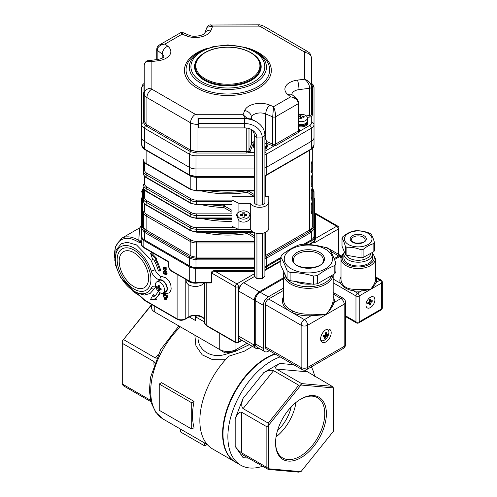 <?xml version="1.0" encoding="UTF-8"?>
<svg xmlns="http://www.w3.org/2000/svg" width="497" height="497" viewBox="0 0 497 497"><rect width="100%" height="100%" fill="white"/><g stroke="black" fill="none" stroke-linecap="round" stroke-linejoin="round"><path stroke-width="0.75" d="M225.402 359.816L212.598 359.666L202.18 354.827L195.936 345.837L194.836 335.171M191.718 402.781L159.226 384.019L161.568 382.671L194.06 401.427L191.718 402.781L191.718 429.041L194.06 427.693A60.883 35.15 -60 0 1 194.06 401.427M197.079 315.744L195.377 316.726L204.565 322.031M189.239 316.931L195.377 320.478L195.377 316.726M246.966 343.216L235.988 349.553A11.487 6.635 180 0 1 219.742 349.553L154.76 312.035A11.487 6.635 180 0 1 151.399 307.345L151.399 304.381M262.72 466.229A62.032 35.815 -60 0 1 240.716 465.18A62.032 35.815 -60 0 1 233.012 410.019A62.032 35.815 -60 0 1 280.134 356.896M311.358 366.867A62.032 35.815 -60 0 1 314.657 376.272M240.716 465.18L235.839 462.365A62.032 35.815 -60 0 1 228.135 407.205A62.032 35.815 -60 0 1 275.257 354.081M300.971 398.992L300.971 398.992A35.946 20.756 120 0 0 275.555 443.013A35.946 20.756 120 0 0 300.971 457.687A35.946 20.756 120 0 0 326.392 413.666A35.946 20.756 120 0 0 300.971 398.992M300.971 385.02L268.479 425.438L268.479 468.758L300.971 471.659L333.462 431.241L333.462 387.921L300.971 385.02L301.567 383.591L332.058 386.312L304.76 370.172M248.711 458.141L243.083 457.638L235.18 446.387C237.342 449.307 239.511 451.469 241.679 452.885L266.858 467.422L266.858 426.774L268.262 425.364L268.262 423.146L243.083 408.609C241.312 406.962 241.312 403.545 243.083 398.358L263.826 372.551L279.637 363.425C275.891 365.811 274.81 367.687 276.388 369.054L301.567 383.591M268.262 423.146L298.753 385.218L273.574 370.675C271.213 369.768 267.964 370.395 263.826 372.551M266.858 426.774L241.679 412.237C239.511 411.603 237.342 413.771 235.18 418.735L243.083 398.358M300.971 471.659L298.753 472.15L268.262 469.429L242.163 454.525C241.393 454.562 241.697 455.6 243.083 457.638M235.64 462.247A62.032 35.815 -60 0 1 235.435 462.129A62.032 35.815 -60 0 1 227.732 406.968A62.032 35.815 -60 0 1 274.853 353.845M235.435 462.129L212.691 448.996A62.032 35.815 -60 0 1 228.887 356.163L244.257 351.242L255.309 344.663M151.399 305.183L122.268 341.079L151.399 304.791M123.678 339.668L155.356 357.958L158.114 354.529M150.846 401.638L123.678 385.952L122.268 384.541L122.268 383.951L150.504 400.247M153.952 364.531L153.952 361.586L122.268 343.297L122.268 383.951M198.005 337.003C197.626 350.093 210.995 358.896 225.545 354.324L234.938 351.46M235.404 351.286L249.407 344.62M291.199 406.894A28.72 16.581 -60 0 1 277.512 430.601M276.059 436.925A34.796 20.091 120 0 0 295.951 402.464M275.562 442.541A34.796 20.091 120 0 0 282.762 458.004A34.796 20.091 120 0 0 317.558 437.913A34.796 20.091 120 0 0 317.558 397.737A34.796 20.091 120 0 0 300.561 399.228M333.462 387.921L332.058 386.312M268.479 468.758L266.858 467.422M268.262 469.429L268.262 468.833M298.753 385.218L300.865 384.808M122.268 341.079L122.268 343.297M156.462 358.138L155.356 357.958M153.952 361.586L154.716 362.425M159.226 384.019L159.226 410.286L191.718 429.041M204.714 443.069L204.714 445.927L207.193 444.498M180.349 428.998L180.349 431.856L204.714 445.927M160.177 315.16L167.675 319.49M168.135 319.757L167.675 319.826M217.605 348.316L225.104 352.982L225.104 351.298M235.354 349.894L235.354 351.398L225.104 352.982M236.286 349.379L235.354 351.398M315.235 239.622L314.402 242.847L314.067 242.014A0.919 0.528 -0 0 0 314.309 241.772L314.595 237.696A0.919 0.752 0 0 0 315.514 238.448L315.235 239.622A0.919 0.54 0 0 1 314.595 239.107L314.595 237.696M264.901 269.741L280.817 260.658M311.501 243.17A0.919 0.528 -120 0 0 311.718 243.126A0.919 0.528 -120 0 0 311.905 242.71C313.346 241.474 314.147 241.126 314.309 241.672L314.402 242.847L338.264 229.067L338.264 254.16M314.067 242.014L313.489 241.933L309.227 244.561M314.868 213.685C314.899 212.679 315.117 212.803 315.514 214.058A0.919 0.752 0 0 1 314.595 213.306M210.399 282.961L211.2 282.569L211.2 273.002C211.492 271.418 213.008 270.542 215.754 270.374L215.754 271.654C213.362 271.555 212.064 272.052 211.852 273.157L211.852 282.725L209.659 282.961M210.424 282.961L195.75 282.961L195.75 282.569L211.2 282.569A0.919 0.528 180 0 1 211.852 282.725M178.516 275.133L172.223 271.642A5.38 3.106 60 0 1 171.148 270.84M141.136 226.073L141.136 239.653L141.807 245.711M168.116 261.764L144.639 248.208L141.334 244.909L141.334 242.281L139.632 242.536L137.955 241.846A32.162 18.569 -120 0 0 114.695 257.583M141.123 241.592L141.558 241.48L141.334 242.281A1.149 0.932 51.9 0 1 141.123 241.592L139.905 241.262A1.149 0.839 100.5 0 0 139.632 242.536M141.713 197.849A9.188 5.305 0 0 0 141.136 199.695L141.136 239.653A2.299 1.814 0 0 1 139.905 241.262L138.793 240.455A1.149 0.646 121.4 0 0 137.955 241.846M139.614 295.703A1.149 0.665 -60 0 1 139.371 295.175L144.975 300.287A1.149 0.665 120 0 0 145.025 300.573L139.614 295.703L137.532 294.504A1.149 0.665 -60 0 1 137.296 293.975L139.371 295.175M114.826 260.59L115.161 247.015L121.454 238.398A33.311 19.234 60 0 1 138.793 240.455C139.346 230.875 139.794 226.713 140.129 227.955M141.136 225.706L139.992 227.701L121.454 238.398M141.136 236.783A9.188 5.305 0 0 0 143.832 240.536L189.251 266.759A9.188 5.305 0 0 0 195.75 268.312L254.284 268.312M305.351 244.319L311.905 240.536A9.188 5.305 0 0 0 314.595 236.783L314.595 199.695A9.188 5.305 0 0 0 314.023 197.849M314.595 236.783L314.595 239.107M264.901 267.492A9.188 5.305 0 0 0 266.485 266.759L280.817 258.483M206.249 282.961L206.249 325.262A5.747 3.317 0 0 1 204.565 322.913L204.565 282.961M163.513 267.485L164.321 267.019L166.911 268.032L167.029 269.66L166.215 270.132L166.097 268.498L163.513 267.485L163.053 268.361L165.899 273.356L165.569 274.344L164.768 274.207L162.979 271.517L163.252 273.605L165.905 274.661L166.371 273.63L163.532 268.56L163.842 267.759L164.625 267.92L166.215 270.132M164.37 267.796L167.185 273.164L166.712 274.195L165.905 274.661M162.979 271.517L163.985 271.082L165.855 273.866M159.91 271.039L158.444 271.02A33.311 19.234 -120 0 0 153.797 259.732L152.871 260.186L150.61 253.333L155.76 258.769L154.989 259.148A35.61 20.557 60 0 1 159.91 271.039L160.724 270.573A35.61 20.557 -120 0 0 155.828 258.732M155.76 258.769L156.574 258.303L151.423 252.861L150.61 253.333M159.81 292.609A35.61 20.557 60 0 1 154.989 298.585L155.76 299.859L156.574 299.387L155.803 298.119A35.61 20.557 -120 0 0 160.276 292.87M154.555 296.069L153.685 294.634L152.871 295.106L153.797 296.628A33.311 19.234 -120 0 0 158.201 291.267M166.799 293.634L167.501 296.746L166.694 299.163L165.88 299.629L166.688 297.218L167.501 296.746M163.476 292.963L162.979 295.075L164.83 299.536L165.88 299.629M165.389 293.584L166.054 296.833L165.476 299.331L164.83 299.262L163.606 295.417L164.016 293.199M166.688 297.218L165.706 293.628M164.557 293.392L164.42 294.951L165.824 298.877M164.83 299.262L165.644 298.796M163.606 295.417L164.42 294.951M166.911 268.032L166.57 268.107M164.675 267.678L165.489 267.212M163.532 268.56L164.339 268.088M164.905 270.778L165.718 270.306M166.371 273.63L167.185 273.164M163.178 271.555L163.985 271.082M164.768 274.207L165.582 273.735M154.989 298.585L155.803 298.119M155.76 299.859L150.61 299.349L152.871 295.106M144.975 240.163L144.975 240.262A9.188 5.305 180 0 1 143.95 239.554M196.222 267.417L196.222 267.647A9.188 5.305 180 0 1 189.724 266.094L189.724 265.994M266.007 265.994L266.007 266.094A9.188 5.305 180 0 1 264.901 266.64M311.787 239.554A9.188 5.305 180 0 1 310.755 240.262L310.755 240.163M266.007 266.094L280.817 257.545M303.822 244.263L310.755 240.262M196.222 267.647L254.284 267.647M144.975 240.262L189.724 266.094M264.901 175.559L266.243 174.938A39.729 22.937 120 0 0 266.752 174.652L310.824 149.206A39.729 22.937 120 0 0 311.333 148.907L314.023 145.155C313.477 146.926 314.52 146.814 311.11 149.423A1.149 0.652 -120.9 0 0 311.333 148.907L311.333 141.347A9.188 5.305 0 0 0 314.023 137.601L314.023 145.155M141.713 137.601A9.188 5.305 0 0 0 144.403 141.347A9.188 5.305 180 0 1 141.713 137.601L141.713 124.467L141.713 145.155L144.403 148.907A39.729 22.937 -120 0 0 144.907 149.206L188.984 174.652A39.729 22.937 -120 0 0 189.487 174.938L195.986 176.491A39.729 32.435 180 0 0 196.7 176.497L196.7 177.317A9.188 5.305 180 0 1 190.202 175.764L146.124 150.318A9.188 5.305 180 0 1 145.658 150.026M314.023 144.751L314.023 108.762M141.713 108.762L141.713 144.751M310.824 232.565A1.149 0.665 -120 0 0 310.215 231.304L313.147 227.626L313.16 191.208A1.149 0.938 180 0 1 314.023 192.122L314.023 228.527L311.333 232.279A39.729 22.937 120 0 0 310.824 232.565L266.752 258.011A39.729 22.937 120 0 0 266.243 258.303L264.901 258.962M264.901 257.396L310.215 231.304A1.149 0.665 -120 0 1 309.606 230.043A9.188 5.305 0 0 0 312.302 226.29L312.302 212.219A1.149 0.938 180 0 0 311.259 211.287M143.434 188.785L142.571 191.208L142.571 227.197L145.006 230.999L190.121 257.048L196.7 258.452L196.7 259.856A39.729 32.435 180 0 0 195.986 259.863L189.487 258.303A39.729 22.937 -120 0 0 188.984 258.011L144.907 232.565A39.729 22.937 -120 0 0 144.403 232.279L141.713 228.527L141.713 199.272M312.302 190.301A1.149 0.938 -0 0 0 313.16 191.208L312.302 188.785M311.259 170.036A1.149 0.938 -0 0 1 312.302 170.968A9.188 5.305 180 0 1 312.116 172.024C311.669 172.931 311.333 172.826 311.11 171.707L311.11 164.203L312.116 160.767A9.188 5.305 0 0 0 312.302 159.717L312.302 170.968L312.073 161.016A1.149 0.919 -160.7 0 0 312.116 160.767M312.116 172.024A1.149 0.919 -160.7 0 0 311.259 171.011M311.259 183.784A1.149 0.938 -0 0 1 312.302 184.722A9.188 5.305 180 0 1 312.116 185.772C311.669 186.679 311.333 186.574 311.11 185.462L311.11 177.957L312.116 174.522A9.188 5.305 0 0 0 312.302 173.465L312.302 212.219A9.188 5.305 180 0 1 312.116 213.275A1.149 0.919 -160.7 0 0 311.259 212.262M312.116 185.772A1.149 0.919 -160.7 0 0 311.259 184.76M311.11 177.957A1.149 0.665 0 0 0 311.259 177.628L312.073 174.77A1.149 0.919 -160.7 0 0 312.116 174.522M312.073 188.518L312.073 188.518A1.149 0.919 -160.7 0 0 312.116 188.27A9.188 5.305 0 0 0 312.302 187.214L311.259 191.376A1.149 0.665 180 0 1 311.11 191.705L312.116 188.27M311.259 197.539A1.149 0.938 180 0 1 312.302 198.471A9.188 5.305 180 0 1 312.116 199.527A1.149 0.919 -160.7 0 0 311.259 198.514M312.116 199.527C311.669 200.434 311.333 200.328 311.11 199.21A1.149 0.665 0 0 0 311.259 198.881L311.259 191.376M312.073 202.267L312.073 202.267A1.149 0.919 -160.7 0 0 312.116 202.018A9.188 5.305 0 0 0 312.302 200.968L311.259 205.131A1.149 0.665 180 0 1 311.11 205.454L312.116 202.018M312.116 213.275C311.669 214.182 311.333 214.077 311.11 212.958A1.149 0.665 0 0 0 311.259 212.635L311.259 205.131M232.024 201.726L196.7 201.726A9.188 5.305 180 0 1 190.202 200.167L146.124 174.72L146.124 177.218A9.188 5.305 0 0 1 143.434 173.465L143.434 159.717A9.188 5.305 0 0 0 146.124 163.47L190.202 188.916A9.188 5.305 0 0 0 196.7 190.469L254.284 190.469M143.434 200.968A9.188 5.305 0 0 0 146.124 204.721A1.149 0.665 -60 0 0 146.367 205.242C144.639 204.366 143.664 202.938 143.434 200.968L143.434 187.214A9.188 5.305 0 0 0 146.124 190.966L190.202 216.412A9.188 5.305 0 0 0 196.7 217.972L232.024 217.972M146.304 124.492A1.149 0.708 -53.4 0 1 145.621 125.698L143.434 122.653L143.397 93.349A1.149 0.938 -0 0 0 144.236 92.448L144.236 121.15L146.304 124.492L190.537 150.075L197.036 151.628L246.748 151.628L248.314 151.175A1.149 0.64 -118.2 0 0 249.09 152.598L246.748 153.02L197.036 153.02L190.705 151.728L145.621 125.698A2.299 1.329 120 0 0 144.403 128.22L144.403 141.347L189.487 167.377A9.188 5.305 0 0 0 195.986 168.937L254.284 168.937L195.986 168.937A9.188 5.305 180 0 1 189.487 167.377L189.487 154.25L144.403 128.22A9.188 5.305 180 0 1 141.713 124.467L141.713 87.652A2.299 1.876 180 0 1 144.012 85.776L144.012 91.933A3.448 1.988 180 0 1 144.236 91.802M264.901 154.89A9.188 5.305 180 0 0 266.243 154.25L266.243 167.377A9.188 5.305 180 0 1 264.901 168.023A9.188 5.305 0 0 0 266.243 167.377L311.333 141.347L311.333 128.22L266.243 154.25A2.299 1.329 -120 0 0 264.901 151.622M313.147 227.626A1.149 0.926 180 0 1 314.023 228.527L314.023 236.081A9.188 5.305 180 0 1 311.333 239.834L311.333 232.279A1.149 0.677 -119.1 0 0 310.724 230.999M145.006 230.999A1.149 0.677 119.1 0 0 144.403 232.279L144.403 239.834A9.188 5.305 180 0 1 141.713 236.081L141.713 228.527A1.149 0.926 180 0 1 142.589 227.626M195.967 258.446L195.986 267.417A9.188 5.305 180 0 1 189.487 265.864L189.487 258.303A1.149 0.652 120.9 0 1 190.121 257.048M265.615 257.048A1.149 0.652 -120.9 0 1 266.243 258.303L266.243 265.864A9.188 5.305 180 0 1 264.901 266.504M141.713 228.104A1.149 0.938 180 0 1 142.571 227.197A1.149 0.938 -0 0 0 143.434 226.29L143.434 212.219A1.149 0.938 -0 0 1 144.584 211.281A8.039 4.641 0 0 0 146.938 214.567L191.016 240.014A8.039 4.641 0 0 0 196.7 241.374L254.284 241.374M266.243 265.864L280.817 257.452M303.667 244.257L311.333 239.834M195.986 267.417L254.284 267.417M144.403 239.834L189.487 265.864M314.023 137.601L314.023 87.652L314.023 137.601A9.188 5.305 180 0 1 311.333 141.347L266.243 167.377L266.243 174.938A1.149 0.677 -119.1 0 1 266.001 175.466L264.901 175.994M312.302 170.968L312.073 174.77M312.302 148.566L312.302 159.717M299.014 129.282L299.505 129.674A3.448 1.988 180 0 1 300.157 130.916L298.933 132.19L276.257 145.286L274.17 145.919L274.127 144.323L275.667 144.037L298.337 130.947L299.008 129.953A2.299 1.329 0 0 0 299.014 129.903L299.014 102.705A2.299 1.329 180 0 1 298.337 103.643C297.889 100.189 295.342 97.909 290.689 96.803L296.752 98.443L299.014 102.705M309.706 125.406A6.89 3.982 0 0 0 311.725 122.591A2.299 1.876 180 0 1 314.023 124.467A9.188 5.305 180 0 1 311.333 128.22A2.299 1.329 -120 0 0 309.706 125.406L300.157 130.916A1.149 0.938 3.7 0 1 299.008 129.953M312.34 115.155L311.725 116.441A1.149 0.69 58.1 0 1 310.886 115.049L311.495 114.248L311.495 58.242L311.495 114.248A1.149 0.938 -0 0 0 312.34 115.155L312.34 86.453A1.149 0.938 -0 0 1 311.495 85.546M311.495 84.005L312.34 86.453M143.397 93.349L144.012 91.933A1.149 0.69 58.1 0 0 144.236 92.02M182.759 32.547L182.169 34.15L165.047 44.034C160.251 44.711 157.624 46.761 157.164 50.166A2.299 1.329 180 0 1 156.723 49.389C156.965 47.203 157.934 45.681 159.636 44.823L165.047 44.034L167.775 46.202A16.084 9.288 180 0 1 158.27 60.721L151.131 61.64C146.938 60.721 144.639 61.889 144.236 65.144C145.174 61.982 146.472 60.504 148.143 60.709L151.131 61.64L151.131 88.218A2.299 1.329 0 0 0 151.802 89.156L195.408 114.335A2.299 1.329 0 0 0 197.036 114.72L243.07 114.72L247.226 118.41M148 60.727L157.387 59.516A6.89 1.23 -97.4 0 1 158.27 60.721M198.707 124.331L197.036 124.331A9.188 5.305 180 0 1 190.537 122.778L146.932 97.598A9.188 5.305 180 0 1 144.236 93.846L144.236 65.144M245.288 118.267L243.07 114.72L244.661 110.601A16.084 9.288 180 0 1 269.809 105.115L273.567 106.687C274.841 109.744 275.543 113.092 275.667 116.733A2.299 1.329 180 0 1 272.691 116.87L273.567 106.687L290.689 96.803L287.962 94.635A16.084 9.288 180 0 1 297.467 80.116L304.605 79.197C308.792 80.862 311.091 83.446 311.495 86.95A2.299 1.329 180 0 1 309.699 88.242C309.401 84.664 307.705 81.645 304.605 79.197L304.605 52.62A6.89 5.629 0 0 1 311.495 58.242C310.29 51.831 308.799 52.8 307.376 51.34A6.89 3.982 -60 0 0 303.928 51.682L260.322 26.503A6.89 3.982 -60 0 1 263.77 26.161C260.714 24.98 259.024 24.546 258.701 24.85L258.701 26.117L212.666 26.117L207.007 27.273L204.658 33.342C205.69 34.374 194.06 38.194 188.587 34.995A6.89 3.305 -67.2 0 0 185.921 35.722L182.169 34.15L180.684 32.672L159.636 44.823M210.461 24.85L212.666 26.117L211.07 30.236A6.89 5.492 -158.8 0 0 204.658 33.336L204.646 33.374M254.793 55.341A33.311 19.234 180 0 1 261.18 66.666A33.311 19.234 180 0 1 227.868 85.9A33.311 19.234 180 0 1 194.551 66.666A33.311 19.234 180 0 1 200.943 55.341M141.713 145.155C142.024 147.149 142.993 148.572 144.627 149.423A1.149 0.652 120.9 0 1 144.403 148.907L144.403 141.347L189.487 167.377L189.487 174.938A1.149 0.677 119.1 0 0 189.736 175.466C192.724 176.671 194.799 177.174 195.967 176.975L254.284 176.982M255.147 51.464L245.549 47.401L227.93 44.91L213.188 46.594L200.583 51.464L198.291 52.794A41.829 24.148 0 0 0 198.291 86.944A41.829 24.148 0 0 0 257.446 86.944A41.829 24.148 0 0 0 257.446 52.794L255.147 51.464A38.58 22.272 180 0 1 255.147 82.968A38.58 22.272 180 0 1 200.589 82.968A38.58 22.272 180 0 1 200.583 51.464L198.291 52.794M238.914 212.281C237.423 212.697 236.659 213.729 236.615 215.375L238.914 220.674L238.914 229.608L232.024 226.297L232.024 200.03L238.914 203.348L238.914 212.281A6.89 5.629 180 0 1 246.326 211.343A6.89 5.629 180 0 1 250.401 216.481A6.89 5.629 180 0 1 243.511 222.103A6.89 5.629 180 0 1 238.914 220.674M254.284 196.713L232.024 196.713L232.024 200.03M238.914 203.348L250.693 203.348A9.188 5.305 0 0 0 260.751 207.286A9.188 5.305 0 0 0 268.784 202.018L268.784 196.713L264.901 196.713M254.284 201.447A5.399 3.119 0 0 0 254.191 202.018A5.399 3.119 0 0 0 259.589 205.137A5.399 3.119 0 0 0 264.994 202.018A5.399 3.119 0 0 0 264.901 201.447M268.784 202.018L268.784 228.285A9.188 5.305 0 0 1 260.751 233.547A9.188 5.305 0 0 1 250.693 229.608L250.693 203.348M238.914 229.608L250.693 229.608M256.937 204.733L256.937 137.924A12.282 10.027 -0 0 0 251.749 129.736A12.282 10.027 -0 0 0 244.661 127.897L198.707 127.897L198.707 118.255L244.661 118.255A17.588 14.357 -0 0 1 254.812 120.889L256.346 121.777A20.24 16.525 -0 0 1 264.901 135.271L262.248 137.924L256.937 137.924L254.284 135.271A9.629 7.859 -0 0 0 250.91 129.295M198.707 118.746L244.661 118.74A20.24 16.525 -0 0 1 256.346 121.777M198.707 123.56L244.661 123.56A17.588 14.357 -0 0 1 262.248 137.924L262.248 204.733M254.284 232.615L254.284 275.959L256.937 278.612L262.248 278.612L264.901 275.959L264.901 232.615M264.901 202.596L264.901 135.271M254.284 202.596L254.284 135.271M256.937 278.612L256.937 233.36M262.248 278.612L262.248 233.36M291.304 249.146A24.123 13.928 -0 0 0 287.949 266.411A24.123 13.928 -0 0 0 316.365 272.132A24.123 13.928 -0 0 0 328.778 251.575A24.123 13.928 -0 0 0 291.304 249.146M333.176 296.417A25.962 14.991 180 0 1 334.177 302.431C333.096 305.773 330.343 309.867 325.908 314.707C329.89 309.861 332.263 305.431 333.033 301.418A24.813 14.326 -0 0 0 333.176 299.89L333.176 274.679M302.089 369.569L266.349 348.937A4.597 2.653 -60 0 1 265.392 346.831L301.132 367.463A4.597 2.653 120 0 0 302.089 369.569A4.597 4.597 0 0 0 306.68 369.569L343.234 348.465A4.597 2.653 -120 0 0 344.185 346.359L344.185 304.152A4.597 2.653 -0 0 0 345.533 302.282A4.597 4.597 0 0 0 343.234 298.299A4.597 2.653 120 0 0 340.936 298.529L334.177 302.431A1.149 0.932 10.6 0 1 333.033 301.418M292.547 310.923A1.149 0.596 115.5 0 1 291.814 312.371L304.381 319.633L311.147 315.725A25.962 14.991 180 0 1 291.814 312.371L288.366 310.383A1.149 0.721 124.9 0 0 289.248 309.022L292.547 310.923A24.813 14.326 -0 0 0 311.023 314.129L325.908 314.707L311.147 315.725L311.023 314.129M283.551 277.724L259.304 291.727A6.89 3.982 120 0 0 254.427 300.169L254.427 345.191A6.89 3.982 120 0 0 255.856 348.347A6.89 3.982 120 0 0 258.894 348.223M255.856 348.347L240.262 339.339A6.89 3.982 -60 0 1 238.833 336.183L254.427 345.191M254.427 300.169L238.833 291.161A6.89 3.982 -60 0 1 243.704 282.725L259.304 291.727M283.551 288.043L268.237 296.883A6.89 3.982 120 0 0 263.367 305.326L263.367 348.472A6.89 3.982 120 0 0 264.789 351.627A6.89 3.982 120 0 0 268.237 351.286L269.331 350.658M264.789 351.627L256.669 346.937A6.89 3.982 -60 0 1 255.241 343.781L263.367 348.472M263.367 305.326L255.241 300.635A6.89 3.982 -60 0 1 260.117 292.199L268.237 296.883M280.817 257.166L280.817 265.386L287.092 278.91A28.031 16.184 -0 0 0 290.111 280.656L313.532 284.278A28.031 16.184 -0 0 0 317.664 283.638L334.804 273.741A28.031 16.184 -0 0 0 335.916 271.356L335.916 263.137A28.031 16.184 180 0 1 334.804 265.522C329.095 267.74 323.379 271.039 317.664 275.419A28.031 16.184 180 0 1 313.532 276.059C305.73 273.766 297.92 272.561 290.111 272.437A28.031 16.184 180 0 1 287.092 270.691C284.998 265.1 282.905 260.596 280.817 257.166A28.031 16.184 180 0 1 281.923 254.787C287.639 250.401 293.354 247.102 299.064 244.884A28.031 16.184 180 0 1 303.195 244.251C311.004 244.375 318.807 245.58 326.616 247.873A28.031 16.184 180 0 1 329.641 249.618C331.729 253.041 333.822 257.545 335.916 263.137M333.176 294.044L340.936 298.529A4.597 2.653 -120 0 1 344.185 304.152L307.631 325.255A4.597 2.653 -120 0 0 304.381 319.633A4.597 2.653 -60 0 0 301.132 325.255A4.597 2.653 -0 0 0 307.631 325.255L307.631 367.463A4.597 2.653 -0 0 1 301.132 367.463L301.132 325.255L265.392 304.624A4.597 2.653 -60 0 1 268.641 298.995L288.366 310.383A25.962 14.991 180 0 1 283.551 296.417M320.627 338.861A7.467 4.311 120 0 0 322.174 342.278A7.467 4.311 120 0 0 329.641 337.966A7.467 4.311 120 0 0 329.641 329.343A7.467 4.311 120 0 0 323.889 331.344A7.467 4.311 120 0 0 320.627 338.861M265.392 304.624L265.392 346.831M283.551 278.662L260.117 292.199M255.241 300.635L255.241 343.781M280.817 261.298L264.901 270.486M254.7 276.375L243.704 282.725M238.833 291.161L238.833 336.183M283.551 290.391L268.641 298.995M295.845 281.538A19.296 11.139 -0 0 0 311.868 284.017M287.092 278.91L287.092 270.691M290.111 280.656L290.111 272.437M313.532 284.278L313.532 276.059M317.664 283.638L317.664 275.419M334.804 273.741L334.804 265.522M342.011 238.106L342.011 246.133L345.396 254.427A16.656 9.617 0 0 0 346.875 255.334L361.008 257.781A16.656 9.617 0 0 0 363.102 257.496L373.85 251.656A16.656 9.617 0 0 0 374.465 250.463L374.465 242.443C373.346 238.622 372.216 235.858 371.079 234.149A16.656 9.617 0 0 0 369.6 233.242C364.922 231.36 360.207 230.546 355.473 230.794A16.656 9.617 0 0 0 353.373 231.074C349.801 231.95 346.216 233.894 342.632 236.914A16.656 9.617 0 0 0 342.011 238.106C343.135 239.784 344.259 242.548 345.396 246.4A16.656 9.617 0 0 0 346.875 247.307C351.559 247.046 356.268 247.866 361.008 249.755A16.656 9.617 0 0 0 363.102 249.469C366.68 246.462 370.259 244.512 373.85 243.629A16.656 9.617 0 0 0 374.465 242.443M373.85 251.656L373.85 243.629M363.102 257.496L363.102 249.469M361.008 257.781L361.008 249.755M346.875 255.334L346.875 247.307M345.396 254.427L345.396 246.4M348.49 233.292A13.786 7.958 0 0 0 350.789 245.617A13.786 7.958 0 0 0 371.153 241.697A13.786 7.958 0 0 0 365.693 232.223A13.786 7.958 0 0 0 348.49 233.292M375.471 277.245L376.024 277.891A18.383 10.611 180 0 1 376.378 282.29C375.291 284.278 373.309 286.67 370.42 289.478C372.955 286.483 374.564 283.737 375.241 281.24A17.233 9.946 0 0 0 375.471 279.625L375.471 258.62A17.233 9.946 180 0 1 370.42 265.653A17.233 9.946 180 0 1 351.646 267.808A17.233 9.946 180 0 1 341.01 258.62L341.01 279.625A17.233 9.946 0 0 0 341.563 282.134C343.458 286.788 347.571 289.161 353.895 289.254A17.233 9.946 0 0 0 361.033 289.447L370.42 289.478L361.22 291.037L361.033 289.447M345.533 315.812L355.964 321.832A2.299 1.329 120 0 0 356.442 322.888A2.299 2.299 0 0 0 358.741 322.888L381.156 309.942A2.299 1.329 -120 0 0 381.634 308.892L381.634 283.004A2.299 1.329 0 0 0 382.305 282.066A2.299 2.299 0 0 0 381.156 280.078A2.299 1.329 120 0 0 380.006 280.19L376.378 282.29A1.149 0.926 15.9 0 1 375.241 281.24M333.176 282.793L355.964 295.945A2.299 1.329 -60 0 1 357.591 293.137A2.299 1.329 -120 0 1 359.213 295.945L359.213 321.832A2.299 1.329 0 0 1 355.964 321.832L355.964 295.945A2.299 1.329 0 0 0 359.213 295.945L381.634 283.004A2.299 1.329 -120 0 0 380.006 280.19L376.024 277.891A1.149 0.907 -24.3 0 1 375.471 277.848M353.895 289.254L353.609 290.832L357.591 293.137L361.22 291.037A18.383 10.611 180 0 1 353.609 290.832C347.633 289.894 343.247 287.365 340.451 283.24A1.149 0.907 155.7 0 0 341.563 282.134M341.482 256.148A4.597 2.653 120 0 0 341.041 255.762A4.597 2.653 120 0 0 338.743 255.992L334.139 258.651M325.827 247.649A4.597 2.653 -60 0 1 327.231 247.792L341.041 255.762M365.954 304.996A6.318 3.647 120 0 0 367.264 307.892A6.318 3.647 120 0 0 373.582 304.245A6.318 3.647 120 0 0 373.582 296.945A6.318 3.647 120 0 0 368.712 298.641A6.318 3.647 120 0 0 365.954 304.996M341.072 257.713L339.395 256.744L334.512 259.558M339.395 256.744A2.299 1.329 -60 0 1 340.544 256.626L341.209 257.011M344.34 251.842A14.357 8.287 0 0 0 343.881 253.93L343.881 257.682A14.357 8.287 0 0 0 358.238 265.97A14.357 8.287 0 0 0 372.601 257.682L372.601 253.93A14.357 8.287 0 0 0 372.371 252.457M343.881 253.93A14.357 8.287 0 0 0 358.238 262.217A14.357 8.287 0 0 0 372.601 253.93M346.129 254.905A12.524 7.231 0 0 0 359.611 260.248A12.524 7.231 0 0 0 370.75 253.34M186.934 279.991A9.188 5.305 0 0 0 198.11 282.961M186.189 279.556L186.189 281.128A9.188 5.305 0 0 0 191.482 285.93A9.188 5.305 0 0 0 199.272 285.93A9.188 5.305 0 0 0 204 282.961M299.014 115.975A11.468 9.257 14.8 0 1 299.716 115.95L300.499 115.615L300.499 118.454L300.772 114.888A11.151 11.015 56.7 0 1 302.133 115.006A11.468 1.416 95 0 0 301.865 115.739L301.865 115.826M301.865 115.739L302.437 116.192A11.468 9.257 14.8 0 1 304.214 116.646A11.151 2.025 119.5 0 1 304.009 117.429A11.468 9.257 -165.2 0 0 302.232 116.975L301.443 117.311A11.468 1.416 95 0 0 301.176 118.634A11.151 4.579 -171.8 0 0 299.809 118.516A11.468 1.416 -85 0 1 300.082 117.186L300.089 118.534L300.082 117.186L299.505 116.733A11.468 9.257 -165.2 0 0 299.014 116.752M303.704 117.335L304.214 116.646M300.499 115.615A11.468 1.416 -85 0 1 300.772 114.888M299.014 114.447A6.43 3.715 180 0 1 301.946 114.316A6.43 3.715 180 0 1 307.407 117.988L307.407 120.883A6.43 3.715 180 0 1 299.014 124.418M307.407 117.988A6.43 3.715 180 0 1 299.014 121.523M299.014 125.406A6.206 3.578 180 0 0 307.103 122.548A24.67 10.12 -171.8 0 0 307.016 122.15M307.407 120.578A6.89 3.982 180 0 1 307.867 122.007L307.867 122.945A6.89 3.982 180 0 1 299.014 126.76M307.867 122.007A6.89 3.982 180 0 1 299.014 125.822M264.901 138.806A6.43 3.715 180 0 1 266.79 141.434L266.79 144.329A6.43 3.715 180 0 1 264.901 146.963M254.284 145.553A6.43 3.715 180 0 1 253.924 144.329L253.924 141.434A6.43 3.715 180 0 1 254.284 140.21M266.79 141.434A6.43 3.715 180 0 1 264.901 144.068M254.284 142.664A6.43 3.715 180 0 1 253.924 141.434M264.901 147.895A6.206 3.578 180 0 0 265.423 147.522A24.67 7.12 -148.5 0 0 265.013 146.888M265.516 146.547A24.67 7.12 31.5 0 1 265.839 147.131L265.112 146.832M254.284 146.186A6.206 3.578 180 0 1 254.153 145.453L254.153 145.31M266.56 145.31L266.56 145.453A6.206 3.578 180 0 1 265.839 147.131M266.79 144.024A6.89 3.982 180 0 1 267.249 145.453L267.249 146.391A6.89 3.982 180 0 1 264.901 149.386M254.284 148.274A6.89 3.982 180 0 1 253.464 146.391L253.464 145.453A6.89 3.982 180 0 1 253.924 144.024M267.249 145.453A6.89 3.982 180 0 1 264.901 148.448M254.284 147.336A6.89 3.982 180 0 1 253.464 145.453M241.325 214.325L240.337 215.313A11.151 4.554 -71.6 0 1 240.337 214.188A11.468 6.623 -0 0 0 242.132 214.4L242.822 213.834L242.822 212.157A11.151 1.025 -0 0 0 244.201 212.157L244.201 213.834L244.891 214.4A11.468 6.623 0 0 0 246.686 214.188A11.151 4.554 71.6 0 1 246.686 215.313A11.468 6.623 180 0 1 244.891 215.524L244.201 216.083L244.201 214.077A2.702 2.454 180 0 1 244.207 213.909M242.816 213.909A2.702 2.454 -0 0 1 242.822 214.077L242.822 216.083L242.132 215.524A11.468 6.623 180 0 1 240.337 215.313M244.201 213.785L242.822 213.785M244.201 212.157L244.201 213.834M242.822 213.834L242.822 212.157M242.822 214.077L242.822 216.083M244.201 216.083L244.201 217.338A11.151 10.126 180 0 1 242.822 217.338M245.698 214.325L246.686 215.313M249.91 214.393A6.43 5.25 -0 0 1 243.195 219.127A6.43 5.25 -0 0 1 237.075 213.884A6.43 5.25 -0 0 1 237.088 213.555M237.075 213.884L237.075 213.573M324.895 335.239L325.51 334.524A11.468 8.337 -101.5 0 0 325.641 332.754A11.151 0.373 -9.5 0 0 326.572 332.561A11.468 8.337 78.5 0 1 326.436 334.338L326.753 334.86A11.468 4.262 13.5 0 0 327.703 334.469A11.151 10.238 35.3 0 1 327.405 335.711A11.468 4.262 -166.5 0 1 326.454 336.109L325.839 336.823A11.468 8.337 78.5 0 1 325.187 338.295A11.151 6.809 -136.8 0 1 324.261 338.488A11.468 8.337 -101.5 0 0 324.908 337.016L324.597 336.488A11.468 4.262 -166.5 0 1 323.131 336.581A11.151 3.802 -84.8 0 0 323.429 335.338A11.468 4.262 13.5 0 0 324.895 335.239M325.585 333.847L326.753 334.86M324.908 337.016L323.336 335.755M323.404 335.444L323.665 335.86M324.709 337.531L325.187 338.295M325.231 335.059L327.405 335.711M327.169 329.163A6.43 3.715 -60 0 1 327.573 329.343A6.43 3.715 -60 0 1 327.573 336.767A6.43 3.715 -60 0 1 321.137 340.482A6.43 3.715 -60 0 1 320.782 340.228M369.215 302.282L369.7 301.437A11.468 6.623 -120 0 0 369.439 299.821A11.151 2.355 -21.2 0 0 370.414 299.262A11.468 6.623 60 0 1 370.675 300.878L371.16 301.157A11.468 6.623 0 0 0 372.172 300.275A11.151 8.797 24.9 0 1 372.172 301.399A11.468 6.623 180 0 1 371.16 302.282L370.675 303.127A11.468 6.623 60 0 1 370.414 304.444A11.151 8.797 -144.9 0 1 369.439 305.009A11.468 6.623 -120 0 0 369.7 303.692L369.215 303.406A11.468 6.623 180 0 1 367.681 303.996A11.151 2.355 -98.8 0 0 367.681 302.866A11.468 6.623 0 0 0 369.215 302.282L370.675 303.127M369.519 300.213L371.16 301.157M369.7 303.692L368.06 302.741M368.817 302.456L369.557 303.375M369.687 303.537L370.414 304.444M369.65 301.008L370.812 301.188M371.023 301.225L372.172 301.399M157.679 287.086L158.164 286.806A11.468 6.623 -60 0 1 158.425 285.191A11.151 2.355 21.2 0 0 159.4 285.756A11.468 6.623 120 0 0 159.139 287.372L159.63 288.217A11.468 6.623 0 0 0 161.158 288.8A11.151 2.355 98.8 0 0 161.158 289.925A11.468 6.623 180 0 1 159.63 289.341L159.139 289.621A11.468 6.623 120 0 0 159.4 290.938A11.151 8.797 144.9 0 1 158.425 290.378A11.468 6.623 -60 0 1 158.164 289.061L157.679 288.217A11.468 6.623 180 0 1 156.667 287.334A11.151 8.797 -24.9 0 1 156.667 286.204A11.468 6.623 0 0 0 157.679 287.086L159.32 286.142M160.78 288.676L159.139 289.621M159.189 286.943L158.027 287.123M157.816 287.154L156.667 287.334M160.022 288.384L159.288 289.304M159.152 289.471L158.425 290.378M156.754 281.88L159.264 280.432A6.43 3.715 60 0 1 165.694 284.147A6.43 3.715 60 0 1 165.694 291.577L163.19 293.025A6.43 3.715 60 0 1 158.232 291.298A6.43 3.715 60 0 1 155.424 284.824A6.43 3.715 60 0 1 156.754 281.88A6.43 3.715 60 0 1 163.19 285.595A6.43 3.715 60 0 1 163.19 293.025M180.43 326.852A60.883 35.15 120 0 0 163.308 419.164L155.797 412.342L151.113 402.589L149.367 390.717L150.492 377.422L160.637 349.646L178.864 325.951M154.76 306.326L154.76 312.035M219.742 333.444L219.742 349.553M276.388 369.054L306.879 371.775M243.083 408.609L273.574 370.675M241.679 452.885L241.679 412.237M235.18 446.387L235.18 418.735M279.637 363.425L293.609 364.674M235.988 342.75L235.988 349.553M241.014 285.216L238.498 286.67L238.498 342.004L241.691 340.165M314.309 241.672A0.919 0.528 0 0 1 314.067 241.915L309.445 244.58M280.817 261.111L264.901 270.3M266.075 269.393A0.919 0.528 -120 0 0 266.293 269.349A0.919 0.528 -120 0 0 266.485 268.933L266.485 266.759M308.755 244.524L311.905 242.71L311.905 240.536M315.514 214.058L315.514 238.448L336.643 226.253L315.514 214.058M215.754 270.374L254.284 270.374M254.284 271.654L215.754 271.654L236.876 283.855L254.284 273.804M211.2 273.002A0.919 0.528 180 0 1 211.852 273.157L235.249 286.67A2.299 1.329 120 0 1 236.876 283.855A2.299 1.329 60 0 1 238.498 286.67A2.299 1.329 180 0 1 235.249 286.67L235.249 342.004A1.149 0.665 120 0 0 235.491 342.532L238.262 342.532L242.027 340.358M177.087 274.301A0.919 0.528 -60 0 1 177.1 274.456L177.1 318.832A1.149 0.665 120 0 0 177.336 319.36C179.889 320.596 182.436 320.596 184.983 319.36L188.643 317.248C194.054 313.564 205.572 316.999 204.565 320.478L204.565 320.478A9.188 5.305 180 0 0 198.893 315.576A9.188 5.305 180 0 0 188.879 316.726A1.149 0.665 60 0 1 188.643 317.248M168.576 266.38A5.38 3.106 60 0 1 168.421 265.05L168.421 262.292M144.236 247.748A0.919 0.528 -60 0 1 144.018 247.711A0.919 0.528 -60 0 1 143.832 247.289A9.188 5.305 -0 0 1 141.558 245.127A0.919 0.528 0 0 0 141.334 244.909M134.768 292.354A32.162 18.569 -120 0 0 137.296 293.975M177.336 319.36L145.217 300.815A1.149 0.665 120 0 1 145.025 300.573A9.126 5.268 180 0 1 142.912 298.666M167.918 261.422A0.919 0.528 -60 0 1 167.706 261.385A0.919 0.528 -60 0 1 167.514 260.962L143.832 247.289L143.832 240.536M168.62 262.633A0.919 0.528 0 0 0 168.545 262.838A0.919 0.528 0 0 0 168.812 263.211A1.839 1.062 -120 0 0 167.514 260.962M168.62 265.634A0.919 0.528 0 0 0 168.545 265.839A0.919 0.528 0 0 0 168.812 266.218A3.678 2.125 -120 0 0 171.415 270.716L189.251 281.016A9.188 5.305 0 0 0 195.75 282.569L195.75 268.312M168.812 263.211L168.812 266.218M171.819 271.176A0.919 0.528 -60 0 1 171.602 271.138A0.919 0.528 -60 0 1 171.415 270.716M195.75 282.787L189.444 281.439A0.919 0.528 -60 0 1 189.251 281.016L189.251 266.759M337.786 226.141A2.299 2.299 0 0 1 338.935 228.129A2.299 1.329 180 0 1 338.264 229.067A2.299 1.329 60 0 0 336.643 226.253A2.299 1.329 -60 0 1 337.786 226.141L315.055 213.014L314.595 212.219M204.565 322.913L206.485 325.79A1.149 0.665 120 0 1 206.249 325.262L235.249 342.004A2.299 1.329 0 0 0 238.498 342.004A1.149 0.665 60 0 1 238.262 342.532M144.975 300.287L177.1 318.832A5.747 3.317 0 0 0 185.219 318.832A1.149 0.665 60 0 1 184.983 319.36M185.219 279.003L185.219 318.832L188.879 316.726L188.879 284.874M151.181 270.884A2.299 0.69 -17.2 0 0 153.697 270.349A2.299 0.69 -17.2 0 0 155.002 269.262C156.623 274.816 161.997 277.283 161.73 276.481A2.299 1.795 87.9 0 0 160.189 279.718A9.188 5.305 60 0 1 151.181 270.884A26.422 15.252 -120 0 0 122.591 245.94A26.422 15.252 -120 0 0 122.591 280.016A26.422 15.252 -120 0 0 151.181 288.086A9.188 5.305 60 0 1 155.592 286.334M164.457 292.292A6.89 3.982 -120 0 0 166.862 286.073A6.89 3.982 -120 0 0 160.189 279.718M134.047 250.097A23.875 13.786 60 0 1 148.671 287.782A23.875 13.786 60 0 1 119.429 270.896A23.875 13.786 60 0 1 134.047 250.097M133.904 252.693A20.799 12.009 -120 0 0 121.169 270.815A20.799 12.009 -120 0 0 146.634 285.52A20.799 12.009 -120 0 0 133.904 252.693M151.181 288.086A2.299 1.746 25.7 0 0 154.878 288.142L150.1 293.485L144.36 295.069L134.967 292.466L120.659 277.748L115.627 265.404L116.099 249.997L121.274 243.803L127.033 242.238L136.482 244.897L150.759 259.676L155.002 269.262M266.491 175.186A1.149 0.665 -120 0 0 266.51 175.18L310.588 149.727A1.149 0.665 -120 0 0 310.824 149.206M265.994 175.472L266.516 175.174A1.149 0.665 -120 0 0 266.752 174.652M196.7 176.497L254.284 176.497M254.284 155.803L195.986 155.803L195.973 176.975M311.091 149.435A1.149 0.652 -120.9 0 0 311.11 149.423L310.594 149.727M188.984 174.652A1.149 0.665 120 0 0 189.214 175.174M189.22 175.18A1.149 0.665 120 0 0 189.239 175.186L145.143 149.727A1.149 0.665 120 0 1 144.907 149.206M145.143 149.727L144.621 149.423A1.149 0.652 120.9 0 0 144.639 149.435M266.752 258.011A1.149 0.665 -120 0 0 266.143 256.75A1.149 0.665 -120 0 1 265.535 255.489L309.606 230.043L309.606 150.318L265.535 175.764A1.149 0.665 60 0 1 265.535 175.708M254.284 259.856L196.7 259.856M143.434 226.29A9.188 5.305 0 0 0 146.124 230.043L190.202 255.489A9.188 5.305 0 0 0 196.7 257.042L196.7 258.452L254.284 258.452M314.023 228.104A1.149 0.938 180 0 0 313.16 227.197A1.149 0.938 -0 0 1 312.302 226.29M254.284 242.977L196.7 242.977A9.188 5.305 180 0 1 190.202 241.418L190.202 255.489A1.149 0.665 -60 0 1 189.593 256.75A1.149 0.665 120 0 0 188.984 258.011M191.016 240.014A1.149 0.665 -60 0 0 190.202 241.418L146.124 215.971L146.124 230.043A1.149 0.665 -60 0 1 145.515 231.304A1.149 0.665 120 0 0 144.907 232.565M312.302 188.307L313.775 190.363L314.023 191.712A1.149 0.951 180 0 0 313.147 190.792M143.434 190.301A1.149 0.938 -0 0 1 142.571 191.208A1.149 0.938 180 0 0 141.713 192.122M142.589 190.792A1.149 0.951 180 0 0 141.713 191.712L142.54 189.282L143.434 188.307M265.535 196.713L265.535 175.764A9.188 5.305 180 0 1 264.901 176.1M310.072 150.026A9.188 5.305 180 0 1 309.606 150.318A1.149 0.665 60 0 1 309.606 150.293M254.284 177.317L196.7 177.317L196.7 190.954L190.438 189.438A1.149 0.665 -60 0 1 190.202 188.916L190.202 175.764A1.149 0.665 -60 0 0 190.202 175.714M146.124 150.293A1.149 0.665 -60 0 1 146.124 150.318L146.124 163.47A1.149 0.665 -60 0 0 146.367 163.991C144.639 163.115 143.664 161.687 143.434 159.717M264.901 255.825A9.188 5.305 0 0 0 265.535 255.489L265.535 232.329M196.7 241.374L196.7 257.042L254.284 257.042M311.004 171.347L311.259 171.384A1.149 0.665 180 0 1 311.11 171.707M311.11 164.203A1.149 0.665 0 0 0 311.259 163.88L312.073 161.016M311.004 185.101L311.259 185.132A1.149 0.665 180 0 1 311.11 185.462M311.11 199.21L311.11 191.705M311.11 212.958L311.11 205.454M146.938 173.316A1.149 0.665 -60 0 0 146.124 174.72A9.188 5.305 180 0 1 143.434 170.968A1.149 0.938 -0 0 1 144.584 170.03A8.039 4.641 0 0 0 146.938 173.316L191.016 198.763A8.039 4.641 0 0 0 196.7 200.123L232.024 200.123M144.584 162.283L144.584 170.03M143.434 173.465C143.664 175.441 144.639 176.864 146.367 177.746A1.149 0.665 120 0 1 146.124 177.218L190.202 202.664L190.202 200.167A1.149 0.665 -60 0 1 191.016 198.763M254.284 196.371L247.239 192.296L246.934 190.954M201.515 190.954A72.369 41.785 180 0 0 247.239 192.296A1.149 0.665 120 0 0 248.046 190.954M146.367 177.746L190.438 203.192A1.149 0.665 120 0 1 190.202 202.664A9.188 5.305 0 0 0 196.7 204.217L196.7 200.123M248.158 190.954L254.284 194.495M232.024 204.217L196.7 204.217L196.7 204.702L232.024 204.702M146.938 187.065L191.016 212.511A8.039 4.641 0 0 0 196.7 213.872L196.7 215.474A9.188 5.305 180 0 1 190.202 213.921L146.124 188.475A9.188 5.305 180 0 1 143.434 184.722A1.149 0.938 180 0 1 144.584 183.784A8.039 4.641 0 0 0 146.938 187.065A1.149 0.665 120 0 0 146.124 188.475L146.124 190.966A1.149 0.665 -60 0 0 146.367 191.494C144.639 190.618 143.664 189.189 143.434 187.214M232.024 215.474L196.7 215.474L196.7 218.456L190.438 216.94A1.149 0.665 -60 0 1 190.202 216.412L190.202 213.921A1.149 0.665 120 0 1 191.016 212.511M196.7 213.872L232.024 213.872M224.582 204.702L224.582 206.1L232.024 210.393M232.024 212.269L223.768 207.504A72.369 41.785 180 0 1 201.515 204.702M210.324 204.702A71.22 41.121 0 0 0 223.83 205.907A1.149 0.665 0 0 1 224.582 206.1A1.149 0.665 -60 0 1 223.768 207.504L223.83 204.702M144.584 176.031L144.584 183.784M238.113 229.223L196.7 229.223A9.188 5.305 180 0 1 190.202 227.669L146.124 202.223A9.188 5.305 180 0 1 143.434 198.471A1.149 0.938 -0 0 1 144.584 197.533A8.039 4.641 0 0 0 146.938 200.819L191.016 226.265A8.039 4.641 0 0 0 196.7 227.626L234.783 227.626M144.584 189.786L144.584 197.533M146.367 205.242L190.438 230.689A1.149 0.665 -60 0 1 190.202 230.167L146.124 204.721L146.124 202.223A1.149 0.665 -60 0 1 146.938 200.819M190.438 230.689L196.7 232.205L196.7 231.72A9.188 5.305 0 0 1 190.202 230.167L190.202 227.669A1.149 0.665 -60 0 1 191.016 226.265M252.588 231.72L196.7 231.72L196.7 227.626M144.584 203.534L144.584 211.281M143.434 212.219A9.188 5.305 180 0 0 146.124 215.971A1.149 0.665 -60 0 1 146.938 214.567M254.284 237.622L247.239 233.547L246.934 232.205M201.515 232.205A72.369 41.785 180 0 0 247.239 233.547A1.149 0.665 120 0 0 248.046 232.205M248.158 232.205L254.284 235.746M179.436 183.089A72.369 41.785 180 0 1 174.093 180.001M232.024 221.252A72.369 41.785 180 0 1 201.515 218.456M179.436 210.585A72.369 41.785 180 0 1 174.093 207.504M179.436 224.34A72.369 41.785 180 0 1 174.093 221.252M179.436 196.837A72.369 41.785 180 0 1 174.093 193.749M210.324 232.205A71.22 41.121 0 0 0 245.412 232.205M210.324 218.456A71.22 41.121 0 0 0 232.024 219.649M210.324 190.954A71.22 41.121 0 0 0 245.412 190.954M266.79 141.595L272.691 144.068A2.299 1.329 0 0 0 274.127 144.323M264.901 151.274L274.17 145.919A3.448 1.988 180 0 1 272.014 145.54A1.149 0.553 112.8 0 0 272.691 144.068L272.691 116.87L265.758 113.962A6.89 3.305 -67.2 0 1 269.809 105.115M272.014 145.54L266.79 143.353M248.991 128.537L248.991 150.492L251.389 144.298A9.188 5.305 180 0 1 253.924 141.664M253.924 143.608A8.039 4.641 0 0 0 252.513 145.379L250.115 151.573A3.448 1.988 180 0 1 249.09 152.598L254.284 152.598M251.389 129.649L251.389 144.298A1.149 0.913 -158.8 0 0 252.513 145.379M276.257 145.286A1.149 0.665 60 0 1 275.667 144.037L275.667 116.733L298.337 103.643L298.337 130.947A1.149 0.665 60 0 0 298.933 132.19M248.314 151.175A2.299 1.329 0 0 0 248.991 150.492A1.149 0.913 -158.8 0 0 250.115 151.573M246.748 128.04L246.748 153.02M299.505 129.674A1.149 0.758 -51.5 0 1 299.014 129.736M197.036 114.72L197.036 153.02M196.104 151.591L195.986 155.803A9.188 5.305 180 0 1 189.487 154.25A2.299 1.329 120 0 1 190.705 151.728A1.149 0.609 -66.1 0 0 191.227 150.423M311.725 122.591L311.725 116.441A3.448 1.988 180 0 1 309.948 117.025L307.314 117.367M306.276 115.882L309.699 115.441L309.699 88.242L298.97 89.628A6.89 1.23 -97.4 0 0 297.467 80.116M309.948 117.025L309.699 115.441A2.299 1.329 0 0 0 310.886 115.049M195.408 114.335A6.89 3.982 -60 0 0 190.537 122.778L190.537 150.075A1.149 0.665 -60 0 1 189.941 151.324M151.802 89.156A6.89 3.982 -60 0 0 146.932 97.598L146.932 124.902A1.149 0.665 -60 0 1 146.335 126.151M144.285 121.678A1.149 0.951 -10.4 0 1 143.434 122.653A2.299 1.876 180 0 0 141.713 124.467M311.495 83.26L313.048 84.763L314.023 87.652A2.299 1.876 180 0 0 312.302 85.838A1.149 0.913 -9.6 0 1 311.495 85.26M144.236 121.15A1.149 0.938 0 0 1 143.397 122.057M144.236 84.757A6.89 3.982 0 0 0 144.012 85.776M144.236 93.846A6.89 5.629 0 0 1 151.131 88.218M167.775 46.202A6.89 4.554 128.5 0 0 162.196 54.167L157.164 50.166L157.164 59.541M156.723 49.389L156.723 59.597M265.758 139.415L265.758 113.962A9.188 5.305 0 0 0 251.389 117.093A6.89 5.492 -158.8 0 0 244.661 110.601M251.389 119.348L251.389 117.093L250.612 119.106M260.322 26.503A2.299 1.329 0 0 0 258.701 26.117M296.752 98.443L292.248 94.865A6.89 4.554 128.5 0 0 287.962 94.635M298.97 102.071L298.97 89.628A9.188 5.305 0 0 0 291.801 94.449M304.605 52.62A2.299 1.329 0 0 0 303.928 51.682M253.998 81.756A36.958 21.34 0 0 0 237.429 46.059A36.958 21.34 0 0 0 192.171 72.189A36.958 21.34 0 0 0 253.998 81.756M211.07 30.236A16.084 9.288 180 0 1 185.921 35.722M247.636 48.079A43.456 25.086 180 0 1 258.595 88.162A43.456 25.086 180 0 1 192.724 85.173A43.456 25.086 180 0 1 208.1 48.079M163.929 56.931A9.188 5.305 0 0 0 162.196 54.167L162.196 58.149M244.661 127.897L244.661 118.255M296.995 252.426A16.084 9.288 180 0 1 323.901 256.589A16.084 9.288 180 0 1 304.201 267.964A16.084 9.288 180 0 1 296.995 252.426M333.145 274.698A24.813 14.326 180 0 1 307.761 288.322A24.813 14.326 180 0 1 283.551 274.002L283.551 299.89A24.813 14.326 -0 0 0 289.248 309.022M306.68 369.569A4.597 2.653 -120 0 0 307.631 367.463L344.185 346.359A4.597 2.653 -0 0 0 345.533 344.489L345.533 302.282M284.738 273.841A23.663 13.661 -0 0 0 306.848 286.694A23.663 13.661 -0 0 0 331.623 275.58M297.802 253.837A14.935 8.623 -0 0 0 293.429 259.931C291.814 270.256 324.914 270.256 323.298 259.931A14.935 8.623 -0 0 0 314.079 251.967A14.935 8.623 -0 0 0 297.802 253.837M352.553 235.64A8.039 4.641 180 0 1 366.003 237.721A8.039 4.641 180 0 1 356.156 243.406A8.039 4.641 180 0 1 352.553 235.64M333.176 279.041L340.451 283.24A18.383 10.611 180 0 1 341.01 276.872M338.743 255.992L330.611 251.296M358.741 322.888A2.299 1.329 -120 0 0 359.213 321.832L381.634 308.892A2.299 1.329 0 0 0 382.305 307.954L382.305 282.066M343.899 253.476A16.084 9.288 0 0 0 358.238 266.964A16.084 9.288 0 0 0 372.576 253.476M353.367 237.044A6.89 3.982 0 0 0 351.348 239.858C350.515 240.461 351.901 241.523 355.498 243.045C366.705 243.431 364.556 240.057 365.133 239.858A6.89 3.982 0 0 0 360.878 236.181A6.89 3.982 0 0 0 353.367 237.044M302.437 116.192L302.437 117.019M299.716 116.758L299.716 115.95M242.132 215.524L242.132 214.4M244.891 214.4L244.891 215.524M325.839 336.823L323.41 335.425M324.939 335.233L326.454 336.109M369.7 301.437L371.16 302.282M157.679 288.217L159.139 287.372M159.63 288.217L158.164 289.061M203.304 53.844A32.05 18.501 0 0 0 222.321 83.956A32.05 18.501 0 0 0 257.98 59.391A32.05 18.501 0 0 0 203.304 53.844M259.807 72.14A32.74 18.905 0 0 0 260.608 67.977L260.608 66.294A32.74 18.905 180 0 1 227.868 85.192A32.74 18.905 180 0 1 195.128 66.294L195.128 67.977A32.74 18.905 0 0 0 195.93 72.14M207.324 444.573L163.308 419.164M280.817 260.968L264.901 270.076M137.532 294.504L132.233 290.745M141.744 245.605L144.018 247.711L167.706 261.385L168.545 262.838L168.545 265.839C168.707 268.1 169.732 269.865 171.602 271.138L189.444 281.439M206.485 325.79L235.491 342.532M145.217 300.815L142.639 298.169M338.935 228.129L338.935 254.551M163.376 292.913L165.725 293.628L168.725 293.013L170.26 291.559L171.185 289.086L170.794 284.818L169.52 281.898L167.632 279.364L165.799 277.792L161.73 276.481M155.915 287.49L154.878 288.142M189.22 175.174L189.736 175.472M311.259 163.88L311.259 171.384M311.259 177.628L311.259 185.132M146.367 163.991L190.438 189.438M196.7 190.954L254.284 190.954M190.438 203.192L196.7 204.702M146.367 191.494L190.438 216.94M196.7 218.456L232.024 218.456M196.7 232.205L253.402 232.205M144.236 83.26L142.689 84.763L141.713 87.652M188.587 34.995L182.747 32.541L180.684 32.672M258.701 24.85L209.399 25.012C207.727 25.937 206.932 26.689 207.007 27.273M263.77 26.161L307.376 51.34M292.248 94.865L291.683 94.293L291.782 94.803M163.954 57.285L164.053 56.776L163.451 57.379C163.165 57.484 162.656 58.553 157.387 59.516M343.234 298.299L333.176 292.491M343.234 348.465A4.597 4.597 0 0 0 345.533 344.489M283.812 271.84L283.551 274.002M356.442 322.888L345.533 316.589M381.156 309.942A2.299 2.299 0 0 0 382.305 307.954M381.156 280.078L375.471 276.792M344.054 252.644L342.035 255.023L341.01 258.62M375.471 258.62L372.427 252.644M191.482 285.93A14.935 14.935 0 0 0 199.272 285.93M325.547 334.251L326.579 334.848M323.354 335.68L324.808 336.519M327.573 329.343L327.231 329.144M321.137 340.482L320.801 340.29M369.569 300.474L370.843 301.207M368.308 302.654L369.582 303.387M159.27 286.402L157.996 287.136M160.531 288.583L159.257 289.316M260.608 66.294C260.061 58.547 254.122 52.85 242.778 49.191C237.125 47.532 231.142 46.861 224.837 47.178C216.046 47.724 208.734 49.942 202.913 53.838C197.831 57.397 195.234 61.547 195.128 66.294"/></g></svg>
